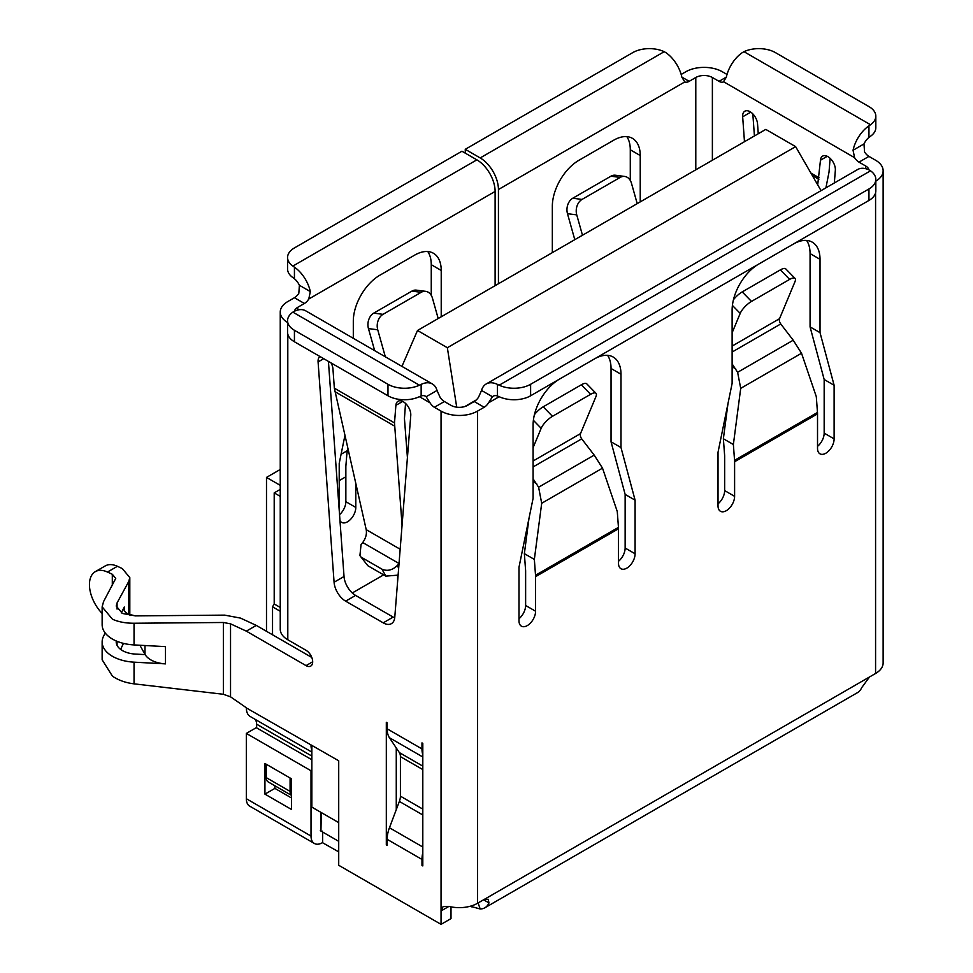 <?xml version="1.0" encoding="UTF-8"?>
<svg xmlns="http://www.w3.org/2000/svg" width="973" height="973" viewBox="0 0 973 973"><rect width="100%" height="100%" fill="white"/><g stroke="black" fill="none" stroke-linecap="round" stroke-linejoin="round"><path stroke-width="1.46" d="M290.088 777.999L266.237 764.231L266.237 777.609L290.088 791.39L290.088 777.999M290.088 791.39A9.377 5.412 120 0 0 291.474 795.282M268.183 781.915L291.474 795.367L268.183 781.915A9.377 5.412 -60 0 1 266.237 777.609M105.193 632.985L103.552 636.233A35.186 20.311 0 0 0 102.141 641.937L102.141 659.791L112.442 676.174C118.463 680.249 125.663 682.815 134.043 683.849L223.352 694.272L230.54 696.826L246.339 707.76M102.141 641.937A35.186 20.311 0 0 0 112.442 656.301A35.186 20.311 0 0 0 134.043 662.163L165.495 663.866A23.875 13.792 0 0 1 145.135 654.61A23.875 13.792 0 0 1 144.989 654.367L139.905 645.245M165.495 663.866L165.495 646.631L134.043 644.929A35.186 20.311 180 0 1 112.442 639.066A35.186 20.311 180 0 1 102.141 624.702L102.141 606.848L103.552 601.63L115.738 578.4L112.309 574.277L107.468 572.039A28.29 16.334 -120 0 0 95.293 571.662A28.29 16.334 -120 0 0 102.141 613.44M312.674 661.786L306.045 665.617L246.339 631.149L230.54 623.839L223.352 622.489L134.043 623.243C125.663 623.267 118.463 621.917 112.442 619.205L102.141 606.848M116.273 640.988A21.114 12.187 0 0 0 116.213 641.937A21.114 12.187 0 0 0 122.391 650.56A21.114 12.187 0 0 0 135.356 654.075L145.135 654.61M311.786 657.444L256.288 625.408L240.501 618.098L224.666 615.131L135.356 615.885L122.391 613.452L116.213 606.045L117.064 602.919L128.777 581.416L129.81 577.585L122.257 568.536L117.417 566.298A28.29 16.334 -120 0 0 105.254 565.921L95.293 571.662M817.697 184.834L820.47 160.217A10.557 6.093 -120 0 1 822.623 156.118A10.557 6.093 -120 0 1 831.064 159.268A10.557 6.093 -120 0 1 835.345 170.299L834.335 182.973M758.259 133.739L757.541 123.887A10.557 6.093 -120 0 0 752.652 113.719A10.557 6.093 -120 0 0 744.832 111.202A10.557 6.093 -120 0 0 742.667 116.796L744.479 141.693M868.95 137.436L868.95 125.845L870.519 124.751A23.449 13.537 -0 0 0 875.822 116.176L875.822 127.67A23.449 13.537 180 0 1 870.519 136.244L868.95 137.436A11.725 6.775 120 0 0 863.975 143.943L864.559 151.946A9.377 5.412 -120 0 0 868.95 156.398L859.001 162.138L865.629 165.969A11.725 6.775 180 0 1 868.974 169.898A25.797 14.899 60 0 0 857.7 169.484L486.196 383.97A25.797 14.899 -120 0 0 481.538 390.441L492.46 396.741L488.555 402.822A9.377 5.412 -60 0 1 484.165 407.273L474.216 401.521L467.587 405.352A11.725 6.775 180 0 1 450.998 405.352L444.369 401.521L434.408 407.273L441.049 411.105A25.797 14.899 180 0 0 477.536 411.105L484.165 407.273M859.001 162.138A9.377 5.412 60 0 1 854.61 157.699L853.053 150.256L863.975 143.943M726.345 77.098L723.401 81.939A9.377 5.412 60 0 1 719.011 81.331L726.345 77.098A25.797 14.899 -60 0 1 742.241 52.688L743.98 51.691A23.449 13.537 -0 0 1 775.408 52.603L868.95 106.604A23.449 13.537 -0 0 1 875.822 116.176M498.431 283.751L498.431 189.528A25.797 14.899 -120 0 0 480.188 157.93L465.264 149.307L632.778 52.603A23.449 13.537 0 0 1 664.206 51.691L665.946 52.688A25.797 14.899 60 0 1 681.842 77.098L689.164 81.331L695.792 77.499A11.725 6.775 180 0 1 712.382 77.499L719.011 81.331M752.822 113.89L754.428 135.952M830.115 158.307L829.032 172.026L825.919 187.825M727.013 74.459L722.331 71.747A25.797 14.899 180 0 0 685.843 71.747L681.161 74.459M470.202 906.252L480.188 908.977A25.797 14.899 -120 0 0 484.882 907.773L857.554 692.606A25.797 14.899 60 0 0 861.64 687.741L869.521 676.965L875.578 673.474A25.797 14.899 0 0 0 883.131 662.941L883.131 170.762A25.797 14.899 180 0 0 875.578 160.229L868.95 156.398M396.266 809.658L396.266 747.945M407.419 457.517L404.44 418.585L405.534 403.43M394.71 617.867A16.419 9.475 60 0 1 393.153 617.089L355.595 595.415A16.419 9.475 60 0 1 344.028 576.503L328.424 361.397M434.408 407.273A9.377 5.412 60 0 1 430.03 402.822L426.125 396.741L437.035 390.441L439.978 397.081A9.377 5.412 -120 0 0 444.369 401.521M246.339 707.918L338.713 760.777L338.713 865.277L441.049 924.35L450.998 918.609L450.998 906.86M319.959 356.519A10.557 6.093 -120 0 0 318.086 361.932L334.08 582.243A16.419 9.475 -120 0 0 345.646 601.156L383.204 622.842A16.419 9.475 -120 0 0 391.414 623.657A16.419 9.475 -120 0 0 394.77 617.283L410.764 415.435A10.557 6.093 -120 0 0 406.483 404.403A10.557 6.093 -120 0 0 398.042 401.253A10.557 6.093 -120 0 0 395.889 405.34L394.503 422.902L334.347 388.178L332.961 369.01A10.557 6.093 -120 0 0 331.088 362.941M386.317 722.307L386.317 844.868L387.145 845.355L387.145 839.322A25.797 14.899 -60 0 1 389.443 827.755L399.368 801.436A11.725 6.775 120 0 0 400.414 796.169L400.414 756.641A11.725 6.775 120 0 0 399.368 752.591L389.443 737.729A25.797 14.899 -60 0 1 387.145 728.813L387.145 722.781L386.317 722.307M422.805 754.72A25.797 14.899 -60 0 1 421.978 748.918L421.978 742.898L422.805 743.372L422.805 865.934L421.978 865.459L421.978 859.427A25.797 14.899 -60 0 1 422.805 852.676M441.049 924.35L441.049 910.947L443.092 906.593L448.93 906.398A25.797 14.899 0 0 0 477.536 903.285L483.593 899.794L488.178 899.259L488.969 902.895L483.593 899.794L869.521 676.965M306.045 665.617A9.377 5.412 -120 0 0 310.74 666.079A9.377 5.412 -120 0 0 312.175 658.563A9.377 5.412 -120 0 0 306.045 650.305L287.801 639.772L287.801 334.116M421.978 865.459L422.805 864.985M338.713 851.861L322.464 842.667A16.188 9.341 -60 0 1 314.376 843.469A16.188 9.341 -60 0 1 311.019 836.062L311.019 770.762L246.339 733.411L246.339 798.724A16.188 9.341 -60 0 0 249.684 806.13L314.376 843.469M322.464 831.185A2.116 1.216 -60 0 1 321.406 831.283A2.116 1.216 -60 0 1 320.968 830.322L320.968 812.382M311.846 770.275L311.019 770.762M291.474 778.801L264.936 763.489L264.936 794.126L291.474 809.451L291.474 778.801M274.897 785.783L274.897 788.385L291.474 797.957M311.846 759.743L256.288 727.67L246.339 733.411M322.635 842.582L322.635 832.049M274.897 788.385L264.936 794.126M484.882 907.773A25.797 14.899 -120 0 0 488.969 902.895M883.131 170.762A25.797 14.899 180 0 1 875.822 181.16M806.605 240.44A37.533 21.661 -60 0 1 810.071 253.588L810.071 326.892L824.167 379.506L824.167 433.131A11.725 6.775 -60 0 1 817.527 446.339M727.962 403.686L723.377 438.75L724.642 455.644A4.695 2.712 -120 0 1 724.654 455.996L724.654 490.587A11.725 6.775 -60 0 1 718.025 503.795M607.578 355.352A37.533 21.661 -60 0 1 611.044 368.487L611.044 441.803L625.14 494.406L625.14 548.03A11.725 6.775 -60 0 1 618.512 561.251M596.011 393.311L586.731 383.8A11.725 3.856 135.7 0 0 581.343 384.785L590.611 394.308A11.725 3.856 -44.3 0 1 596.011 393.311A11.725 3.856 -44.3 0 1 595.902 396.704L580.504 433.617A4.695 2.712 -120 0 0 581.72 438.859L594.199 455.109L602.518 468.147L617.271 511.543L618.451 527.366A18.767 10.837 -120 0 1 618.512 528.765L618.512 563.355A11.725 6.775 120 0 0 620.932 568.719A11.725 6.775 120 0 0 629.981 565.581A11.725 6.775 120 0 0 635.089 553.783L635.089 500.158L620.993 447.544L620.993 374.24A37.533 21.661 120 0 0 613.221 357.055A37.533 21.661 120 0 0 594.467 358.915L559.633 379.02A37.533 21.661 120 0 0 533.095 424.982L533.095 498.298L518.998 567.186L518.998 620.81A11.725 6.775 120 0 0 521.431 626.174A11.725 6.775 120 0 0 530.467 623.036A11.725 6.775 120 0 0 535.588 611.226L535.588 576.648A18.767 10.837 -120 0 0 535.527 575.25L534.347 559.414L524.362 553.649L525.615 570.555A4.695 2.712 -120 0 1 525.627 570.908L525.627 605.486A11.725 6.775 -60 0 1 518.998 618.694M474.216 401.521A9.377 5.412 120 0 0 478.607 397.081L481.538 390.441M734.603 461.737L817.527 413.866L817.527 448.444A11.725 6.775 120 0 0 819.959 453.819A11.725 6.775 120 0 0 828.996 450.681A11.725 6.775 120 0 0 834.116 438.872L834.116 385.247L820.02 332.644L820.02 259.329A37.533 21.661 120 0 0 812.248 242.155A37.533 21.661 120 0 0 793.481 244.016L758.66 264.121A37.533 21.661 120 0 0 732.122 310.083L732.122 383.386L718.025 452.275L718.025 505.899A11.725 6.775 120 0 0 720.446 511.275A11.725 6.775 120 0 0 729.482 508.125A11.725 6.775 120 0 0 734.603 496.327L734.603 461.737A18.767 10.837 -120 0 0 734.554 460.338L733.374 444.515L723.377 438.75M875.578 192.788L875.578 673.474L869.473 677.001M334.347 388.178L366.213 529.64C366.955 533.97 365.787 538.276 362.71 542.545L361.044 544.673L359.913 555.632L367.818 565.714L359.913 555.632M398.103 575.128L385.855 576.125L381.927 569.156L362.345 557.857M381.927 569.156C387.205 571.455 392.314 570.263 397.239 565.568L399.015 563.586M385.855 576.125L367.818 565.714M402.068 525.116L394.503 422.902M383.654 574.848L352.299 592.958M640.234 201.885L640.234 155.534A37.533 21.661 120 0 0 632.462 138.361A37.533 21.661 120 0 0 613.695 140.209L578.874 160.326A37.533 21.661 120 0 0 552.336 206.288L552.336 252.627M689.164 81.331A9.377 5.412 -60 0 1 684.773 81.939L684.469 81.793M630.285 180.443L630.285 149.793A37.533 21.661 120 0 0 626.819 136.646M339.978 520.567A11.725 6.775 120 0 0 341.645 522.379A11.725 6.775 120 0 0 350.681 519.241A11.725 6.775 120 0 0 355.802 507.432L355.802 483.788M344.88 435.722L339.212 463.391L339.212 510.12M441.219 316.784L441.219 270.445A37.533 21.661 120 0 0 433.435 253.26A37.533 21.661 120 0 0 414.68 255.121L379.847 275.225A37.533 21.661 120 0 0 353.308 321.187L353.308 338.312M495.111 285.661L495.111 191.438L308.769 299.027A9.377 5.412 -60 0 1 304.391 303.479L294.43 297.726L287.801 301.557A25.797 14.899 180 0 0 280.248 312.09A25.797 14.899 180 0 0 287.57 322.489M294.405 311.238A11.725 6.775 180 0 1 297.75 307.31L304.391 303.479M431.258 295.354L431.258 264.692A37.533 21.661 120 0 0 427.792 251.557M339.541 514.632A11.725 6.775 120 0 0 345.853 501.691L345.853 467.101A18.767 10.837 60 0 1 345.901 465.763L347.081 451.302L348.614 452.19M294.43 297.726A9.377 5.412 120 0 0 298.82 293.287L299.404 285.284A11.725 6.775 -120 0 0 294.43 278.777L292.861 277.573A23.449 13.537 180 0 1 287.57 268.998L287.57 257.517A23.449 13.537 0 0 0 292.861 266.079L294.43 267.174L294.43 278.777M280.248 312.09L280.248 629.239A25.797 14.899 0 0 0 287.801 639.772M497.434 384.384L499.173 385.199A23.449 13.537 0 0 0 530.613 384.286L530.613 395.78A23.449 13.537 180 0 1 499.173 396.692L497.434 395.975L497.434 384.384A25.797 14.899 -120 0 0 486.196 383.97M497.434 395.975A11.725 6.775 -120 0 0 493.238 396.157A11.725 6.775 -120 0 0 492.46 396.741M530.613 384.286L868.95 188.957A23.449 13.537 0 0 0 875.822 179.373A23.449 13.537 0 0 0 870.519 170.81L868.95 169.886M530.613 395.78L868.95 200.438L868.95 188.957M875.822 179.373L875.822 190.866A23.449 13.537 180 0 1 868.95 200.438M299.404 285.284L310.326 291.584A25.797 14.899 -120 0 0 294.43 267.174M287.57 257.517A23.449 13.537 0 0 1 294.43 247.933L461.944 151.229L476.867 159.84A25.797 14.899 60 0 1 495.111 191.438M310.326 291.584L308.769 299.027M498.431 189.528L684.773 81.939L681.842 77.098M465.264 149.307L465.264 153.138M426.125 396.741A11.725 6.775 120 0 0 425.347 396.157A11.725 6.775 120 0 0 421.151 395.975L419.399 396.692A23.449 13.537 180 0 1 387.972 395.78L387.972 384.286A23.449 13.537 0 0 0 419.399 385.199L421.151 384.384L421.151 395.975M437.035 390.441A25.797 14.899 120 0 0 432.389 383.97A25.797 14.899 120 0 0 421.151 384.384M387.972 384.286L294.43 330.285A23.449 13.537 0 0 1 287.57 320.713A23.449 13.537 0 0 1 292.861 312.138L294.43 311.226A25.797 14.899 -60 0 1 305.68 310.813L432.389 383.97M294.43 330.285L294.43 341.778L387.972 395.78M294.43 341.778A23.449 13.537 180 0 1 287.57 332.207L287.57 320.713M868.95 125.845A25.797 14.899 120 0 0 853.053 150.256M723.705 81.793L854.61 157.699M611.044 441.803L620.993 447.544M625.14 494.406L635.089 500.158M824.167 379.506L834.116 385.247M810.071 326.892L820.02 332.644M572.769 198.237A11.725 8.757 97.4 0 0 567.478 213.683L576.746 214.875A11.725 8.757 -82.6 0 1 582.036 199.429L572.769 198.237L610.91 176.21L620.19 177.402A11.725 8.757 -82.6 0 1 624.69 176.441A11.725 8.757 -82.6 0 1 631.477 183.277L637.206 203.625M624.69 176.441L615.41 175.237A11.725 8.757 97.4 0 0 610.91 176.21M567.478 213.683L574.788 239.662M582.036 199.429L620.19 177.402M576.746 214.875L582.474 235.223M817.527 413.866A18.767 10.837 -120 0 0 817.478 412.467L816.298 396.631L801.533 353.248L793.226 340.209L780.747 323.96A4.695 2.712 60 0 1 779.531 318.706L794.929 281.805A11.725 3.856 135.7 0 0 795.038 278.4A11.725 3.856 135.7 0 0 789.638 279.397L780.358 269.886A11.725 3.856 -44.3 0 1 785.758 268.889L795.038 278.4M733.435 299.769A11.725 3.856 -44.3 0 1 742.217 291.912L751.497 301.423L789.638 279.397M751.497 301.423A11.725 3.856 135.7 0 0 740.198 313.403L732.122 332.778M742.217 291.912L780.358 269.886M732.122 363.914L737.619 372.306L740.708 388.361L733.374 444.515M732.122 366.76L735.697 368.828M438.191 318.536L432.462 298.188A11.725 8.757 97.4 0 0 425.663 291.341A11.725 8.757 97.4 0 0 421.163 292.314L411.883 291.122L373.741 313.136L383.021 314.34A11.725 8.757 97.4 0 0 377.731 329.786L368.451 328.582A11.725 8.757 -82.6 0 1 373.741 313.136M411.883 291.122A11.725 8.757 -82.6 0 1 416.395 290.149L425.663 291.341M374.666 350.645L368.451 328.582M421.163 292.314L383.021 314.34M385.332 356.811L377.731 329.786M347.081 451.302L347.823 448.687M590.611 394.308L552.469 416.322L543.189 406.811A11.725 3.856 135.7 0 0 534.42 414.68M533.095 447.677L541.17 428.302A11.725 3.856 -44.3 0 1 552.469 416.322M581.343 384.785L543.189 406.811M524.362 553.649L528.947 518.585M534.347 559.414L541.693 503.272L538.604 487.218L533.095 478.825M533.095 481.659L536.67 483.727M256.288 625.408L246.339 631.149M471.382 905.912L471.382 906.836M480.188 908.977L478.084 902.968M387.145 844.394L386.317 844.868M311.019 745.257A18.767 10.837 120 0 0 311.846 750.11M311.846 752.093L250.219 716.505A18.767 10.837 -60 0 1 246.339 707.833M135.442 615.885L130.637 614.705A11.129 6.422 180 0 1 123.851 608.794A11.129 6.422 180 0 1 124.301 606.994L124.301 610.594M123.462 643.372L120.616 649.392M121.309 612.905L124.301 606.994M254.196 718.804A11.725 6.775 -60 0 1 256.617 724.167L256.617 727.865M321.297 812.577L320.968 829.75M338.713 841.329L320.312 830.699M464.936 406.507L476.284 399.952M821.054 190.647L795.634 146.631L765.787 129.397L417.502 330.479L447.349 347.714L795.634 146.631M456.714 407.176L447.349 347.714M397.592 581.586L397.592 575.444M417.502 330.479L401.946 366.395M339.212 480.626L345.853 476.794M272.537 634.785L272.537 606.824L274.204 603.953L280.248 607.444M274.204 603.953L274.204 492.873L280.248 496.364M347.252 450.706L341.085 454.269M280.248 469.473L266.493 477.415L280.248 485.357M280.248 489.395L274.204 492.873M266.493 631.295L266.493 477.415M272.537 606.824L280.248 611.275M311.846 745.269L311.846 807.116L338.713 822.623M819.084 177.767L810.886 173.036M865.629 168.682L865.629 165.969M712.382 160.229L712.382 77.499M387.145 728.813L421.978 748.918M387.145 839.322L421.978 859.427M448.93 906.398L441.049 910.947L441.049 411.105M419.399 396.692L430.03 402.822M230.54 696.826L230.54 623.839M311.019 836.062L246.339 798.724M477.536 903.285L477.536 411.105M618.512 528.765L535.588 576.648M488.555 402.822L499.173 396.692M818.852 179.324L812.346 175.566M827.257 156.3L820.47 160.217M399.027 563.501L362.71 542.545M394.479 426.028L334.846 391.608M400.158 549.234L366.213 529.64M397.239 565.568L398.662 568.086M402.676 401.423L395.889 405.34M695.792 169.801L695.792 77.499M297.75 310.022L297.75 307.31M499.173 385.199L870.519 170.81M476.867 159.84L292.861 266.079M664.206 51.691L480.188 157.93M292.861 312.138L419.399 385.199M870.519 124.751L743.98 51.691M323.717 358.684L318.086 361.932M344.028 576.503L334.08 582.243M355.595 595.415L345.646 601.156M393.153 617.089L383.204 622.842M750.755 112.126L742.667 116.796M611.044 368.487L620.993 374.24M525.627 605.486L535.588 611.226M625.14 548.03L635.089 553.783M724.654 490.587L734.603 496.327M824.167 433.131L834.116 438.872M810.071 253.588L820.02 259.329M345.853 501.691L355.802 507.432M431.258 264.692L441.219 270.445M630.285 149.793L640.234 155.534M732.122 346.084L779.531 318.706M734.554 460.338L817.478 412.467M740.708 388.361L801.533 353.248M737.619 372.306L793.226 340.209M732.122 352.031L780.747 323.96M740.198 313.403L732.401 305.413M580.504 433.617L533.095 460.995M618.451 527.366L535.527 575.25M602.518 468.147L541.693 503.272M594.199 455.109L538.604 487.218M581.72 438.859L533.095 466.931M533.386 420.312L541.17 428.302M389.443 827.755L422.805 847.009M399.368 801.436L422.805 814.96M400.414 796.169L422.805 809.098M400.414 756.641L422.805 769.57M399.368 752.591L422.805 766.128M389.443 737.729L422.805 756.982M134.043 683.849L134.043 662.163M223.352 694.272L223.352 622.489M134.043 644.929L134.043 623.243M128.777 614.121L128.777 581.416M117.064 609.086L117.064 602.919M117.064 645.367L117.064 641.316M144.989 645.525L144.989 654.367M130.017 615.556L130.637 614.705M112.309 585.576L112.309 574.277M117.417 566.298L107.468 572.039M311.846 756.057L256.617 724.167M129.81 614.486L129.81 577.585"/></g></svg>
